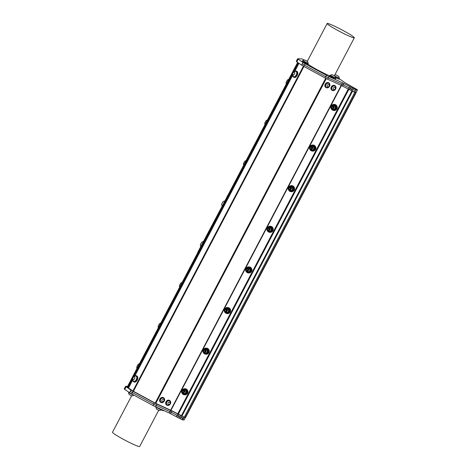 <?xml version="1.0" encoding="UTF-8"?>
<svg xmlns="http://www.w3.org/2000/svg" width="470" height="470" viewBox="0 0 470 470"><rect width="100%" height="100%" fill="white"/><g stroke="black" fill="none" stroke-linecap="round" stroke-linejoin="round"><path stroke-width="0.7" d="M290.56 189.751L291.241 188.229M291.059 189.246L291.106 188.118L291.565 188.74L290.037 190.133L290.219 187.119L290.125 190.138L288.745 188.805M290.137 190.138L290.231 187.119L290.043 190.133L291.212 187.642C290.143 186.802 289.32 187.054 288.733 188.405C289.602 190.156 290.401 190.368 291.142 189.046A1.199 1.175 -87.3 0 0 291.106 188.118M289.549 187.289L290.313 187.119L290.172 190.138M290.319 190.144L290.413 187.125L290.26 190.144M290.407 190.15L290.507 187.13L290.348 190.144M290.536 187.13L290.442 190.15M290.63 187.136L290.531 190.156M226.611 312.021L226.704 309.002L226.552 312.021M226.517 312.021L226.616 309.002L226.464 312.015M226.428 312.015L226.522 308.996L226.37 312.01M226.376 308.99L226.323 312.01L226.381 308.99M225.571 309.154L226.334 308.984L226.246 312.004L226.293 308.984M226.158 312.004L226.252 308.984L226.064 311.998L227.233 309.507C226.164 308.667 225.336 308.919 224.754 310.271C225.618 312.021 226.422 312.233 227.157 310.911A1.199 1.175 -87.3 0 0 227.128 309.983L227.58 310.605L226.052 311.998L226.24 308.984L226.146 312.004L224.76 310.67M226.581 311.616L227.263 310.094M227.081 311.111L227.128 309.983M247.907 270.99L248.589 269.469M248.407 270.485L248.454 269.363L248.906 269.98L247.379 271.378L247.567 268.358L247.473 271.378L246.086 270.05M246.897 268.534L247.661 268.364L247.514 271.378M247.702 268.37L247.608 271.384M247.755 271.396L247.802 268.37L247.696 271.39M247.884 268.376L247.79 271.396M247.972 268.382L247.878 271.396M247.937 271.401L248.031 268.382M247.843 271.396L247.943 268.376M247.661 271.39L247.708 268.37M247.572 271.384L247.62 268.364M247.484 271.378L247.578 268.358L247.39 271.378L248.56 268.887C247.49 268.047 246.662 268.3 246.08 269.645C246.944 271.396 247.749 271.613 248.489 270.285A1.199 1.175 -87.3 0 0 248.454 269.363M248.906 269.98A1.51 1.481 -87.3 0 0 248.56 268.887M290.589 190.156L290.683 187.136M290.495 190.156L290.595 187.136M290.225 190.138L290.272 187.119M291.565 188.74A1.51 1.481 -87.3 0 0 291.212 187.642M205.249 352.236L205.936 350.714M205.748 351.73L205.801 350.602L206.254 351.225L204.726 352.618L204.914 349.604L204.82 352.623L203.434 351.296M204.244 349.774L205.002 349.61L204.861 352.623M205.049 349.61L204.955 352.629M205.102 352.635L205.196 349.615L205.043 352.635M205.231 349.621L205.132 352.635M205.32 349.621L205.226 352.641M205.278 352.647L205.378 349.627M205.19 352.641L205.29 349.621M205.008 352.629L205.055 349.61M204.92 352.629L204.967 349.61M204.826 352.623L204.926 349.604L204.738 352.618L205.907 350.127C204.838 349.286 204.009 349.545 203.428 350.89C204.291 352.641 205.096 352.858 205.831 351.531A1.199 1.175 -87.3 0 0 205.801 350.602M206.254 351.225A1.51 1.481 -87.3 0 0 205.907 350.127M269.234 230.371L269.915 228.849M269.733 229.865L269.78 228.737L270.232 229.36L268.705 230.752L268.893 227.738L268.799 230.758L267.418 229.43M268.223 227.909L268.987 227.744L268.846 230.758M269.028 227.744L268.934 230.764M269.081 230.77L269.175 227.75L269.022 230.77M269.21 227.756L269.116 230.77M269.304 227.756L269.204 230.776M269.263 230.782L269.357 227.762M269.169 230.776L269.269 227.756M268.993 230.764L269.034 227.744M268.899 230.764L268.946 227.744M268.811 230.758L268.905 227.738L268.717 230.752L269.886 228.261C268.817 227.421 267.994 227.68 267.407 229.025C268.27 230.776 269.075 230.993 269.815 229.666A1.199 1.175 -87.3 0 0 269.78 228.737M270.232 229.36A1.51 1.481 -87.3 0 0 269.886 228.261M333.242 108.917L333.342 105.897L333.183 108.911M333.154 108.911L333.248 105.891L333.095 108.905M333.06 108.905L333.16 105.885L333.007 108.905M332.971 108.899L333.019 105.879L332.913 108.899M332.202 106.044L332.966 105.879L332.877 108.899L332.924 105.879M332.789 108.893L332.889 105.873L332.701 108.887L333.865 106.396C332.801 105.556 331.973 105.815 331.385 107.16C332.255 108.911 333.054 109.128 333.794 107.8A1.199 1.175 -87.3 0 0 333.765 106.872L334.217 107.495L332.69 108.887L332.877 105.873L332.778 108.893L331.397 107.565M333.212 108.505L333.894 106.984M333.712 108L333.765 106.872M311.886 149.125L312.568 147.603M312.386 148.62L312.438 147.498L312.891 148.115L311.363 149.513L311.551 146.493L311.451 149.513L310.071 148.185M311.463 149.513L311.557 146.493L311.375 149.513L312.538 147.022C311.469 146.182 310.647 146.434 310.059 147.78C310.929 149.536 311.728 149.748 312.468 148.42A1.199 1.175 -87.3 0 0 312.438 147.498M310.876 146.669L311.639 146.499L311.498 149.519M311.645 149.525L311.739 146.505L311.587 149.519M311.733 149.531L311.833 146.511L311.68 149.525M311.863 146.511L311.769 149.531M311.957 146.517L311.857 149.531M227.58 310.605A1.51 1.481 -87.3 0 0 227.233 309.507M183.952 393.267L184.052 390.247L183.899 393.261M183.864 393.261L183.958 390.241L183.805 393.261M183.811 390.235L183.764 393.255L183.817 390.235M183.723 390.235L183.67 393.255L183.729 390.235M182.918 390.4L183.676 390.229L183.594 393.249L183.641 390.229M184.927 391.845L183.4 393.243L183.588 390.223L183.412 393.243L184.581 390.752C183.512 389.912 182.683 390.165 182.101 391.51C182.965 393.261 183.77 393.478 184.504 392.15A1.199 1.175 -87.3 0 0 184.475 391.228L184.927 391.845A1.51 1.481 -87.3 0 0 184.581 390.752M183.488 393.243L182.107 391.915M183.923 392.855L184.61 391.334M184.422 392.35L184.475 391.228M356.777 91.192L356.119 92.484L354.832 92.425L341.22 85.405L327.584 79.207A3.836 0.306 -152.3 0 1 325.023 77.92L303.69 66.341A3.836 0.306 -152.3 0 1 301.552 65.072L296.805 61.852A3.836 0.306 -152.3 0 1 296.27 61.364L297.645 58.738A3.836 0.306 27.7 0 0 298.186 59.22L302.991 62.486A3.836 0.306 27.7 0 0 305.13 63.75L326.462 75.329A3.836 0.306 27.7 0 0 329.018 76.616L342.659 82.82L356.213 89.799L357.494 89.858L356.853 89.435L345.432 82.949L339.363 78.825M197.941 252.331L197.341 253.465M197.782 252.243L227.186 196.625M227.862 195.338L227.028 196.536M127.805 387.415L127.194 387.08L297.645 62.416M200.755 246.586A3.372 3.372 0 0 1 200.355 245.134A1.81 0.306 -61.5 0 1 200.99 243.495A1.81 0.306 -61.5 0 1 202.018 242.068A3.372 3.372 0 0 1 203.357 241.627M222.081 205.96A3.372 3.372 0 0 1 221.681 204.515A1.81 0.306 -61.5 0 1 221.863 203.827A1.81 0.306 -61.5 0 1 223.344 201.448A3.372 3.372 0 0 1 224.684 201.007M334.217 107.495A1.51 1.481 -87.3 0 0 333.865 106.396M333.559 107.9A1.046 1.022 -87.3 0 0 332.684 106.332A1.046 1.022 -87.3 0 0 331.785 107.894A1.046 1.022 -87.3 0 0 333.559 107.9M335.562 108.482A2.415 2.373 92.7 0 1 331.462 108.752A2.415 2.373 92.7 0 1 333.553 104.998A2.415 2.373 92.7 0 1 335.562 108.482L334.987 109.733L332.255 109.915L330.733 107.595L331.955 105.092L334.687 104.91L336.203 107.231L335.562 108.482M332.255 109.915L335.392 109.751L336.032 108.505L336.614 107.254L335.092 104.933L334.687 104.91M336.203 107.231L336.614 107.254M334.987 109.733L335.392 109.751M330.998 108.024A3.02 2.967 -87.3 0 0 335.997 109.575A3.02 2.967 -87.3 0 0 334.053 104.416A3.02 2.967 -87.3 0 0 332.043 105.086M331.873 105.239A3.02 2.967 -87.3 0 0 330.962 107.084M334.111 104.422A3.02 2.967 92.7 0 1 336.12 109.581A3.02 2.967 92.7 0 1 333.829 110.456M332.877 110.268A3.061 3.008 -87.3 0 0 337.037 107.583A3.061 3.008 -87.3 0 0 333.148 104.516M334.176 104.381L334.358 104.393A3.061 3.008 92.7 0 1 337.219 107.589A3.061 3.008 92.7 0 1 334.07 110.509L333.888 110.497M311.916 149.536L312.01 146.517M311.827 149.531L311.921 146.511M311.551 149.519L311.598 146.499M312.891 148.115A1.51 1.481 -87.3 0 0 312.538 147.022M312.233 148.526A1.046 1.022 -87.3 0 0 311.357 146.957A1.046 1.022 -87.3 0 0 310.459 148.514A1.046 1.022 -87.3 0 0 312.233 148.526M314.236 149.102A2.415 2.373 92.7 0 1 310.135 149.378A2.415 2.373 92.7 0 1 312.227 145.618A2.415 2.373 92.7 0 1 314.236 149.102L313.66 150.353L310.929 150.535L309.407 148.215L310.623 145.718L313.361 145.536L314.877 147.856L314.236 149.102M310.929 150.535L314.066 150.377L314.706 149.125L315.282 147.874L313.766 145.553L313.361 145.536M314.877 147.856L315.282 147.874M313.66 150.353L314.066 150.377M309.671 148.649A3.02 2.967 -87.3 0 0 314.671 150.194A3.02 2.967 -87.3 0 0 312.726 145.036A3.02 2.967 -87.3 0 0 310.717 145.706M310.547 145.859A3.02 2.967 -87.3 0 0 309.636 147.703M312.785 145.042A3.02 2.967 92.7 0 1 314.794 150.2A3.02 2.967 92.7 0 1 312.503 151.076M311.551 150.888A3.061 3.008 -87.3 0 0 315.711 148.203A3.061 3.008 -87.3 0 0 311.822 145.136M312.85 145.007L313.032 145.013A3.061 3.008 92.7 0 1 315.893 148.215A3.061 3.008 92.7 0 1 312.744 151.129L312.562 151.117M286.312 84.001A3.372 3.372 0 0 1 286.06 82.867A1.81 0.306 -61.5 0 1 286.694 81.228A1.81 0.306 -61.5 0 1 287.722 79.8A3.372 3.372 0 0 1 288.721 79.412M264.986 124.621A3.372 3.372 0 0 1 264.733 123.487A1.81 0.306 -61.5 0 1 265.368 121.848A1.81 0.306 -61.5 0 1 266.396 120.42A3.372 3.372 0 0 1 267.395 120.032M290.907 189.146A1.046 1.022 -87.3 0 0 290.031 187.577A1.046 1.022 -87.3 0 0 289.132 189.134A1.046 1.022 -87.3 0 0 290.907 189.146M292.91 189.727A2.415 2.373 92.7 0 1 288.809 189.998A2.415 2.373 92.7 0 1 290.895 186.243A2.415 2.373 92.7 0 1 292.91 189.727L292.334 190.979L289.596 191.161L288.081 188.84L289.297 186.337L292.034 186.155L293.55 188.476L292.91 189.727M289.596 191.161L292.74 190.996L293.38 189.745L293.956 188.493L292.44 186.173L292.034 186.155M293.55 188.476L293.956 188.493M292.334 190.979L292.74 190.996M288.345 189.269A3.02 2.967 -87.3 0 0 293.345 190.82A3.02 2.967 -87.3 0 0 291.394 185.662A3.02 2.967 -87.3 0 0 289.391 186.332M289.22 186.484A3.02 2.967 -87.3 0 0 288.31 188.329M291.459 185.662A3.02 2.967 92.7 0 1 293.468 190.826A3.02 2.967 92.7 0 1 291.177 191.695M290.225 191.513A3.061 3.008 -87.3 0 0 294.385 188.822A3.061 3.008 -87.3 0 0 290.495 185.762M291.523 185.626L291.705 185.632A3.061 3.008 92.7 0 1 294.561 188.834A3.061 3.008 92.7 0 1 291.418 191.748L291.236 191.742M269.58 229.765A1.046 1.022 -87.3 0 0 268.705 228.197A1.046 1.022 -87.3 0 0 267.806 229.76A1.046 1.022 -87.3 0 0 269.58 229.765M271.584 230.347A2.415 2.373 92.7 0 1 267.483 230.617A2.415 2.373 92.7 0 1 269.568 226.863A2.415 2.373 92.7 0 1 271.584 230.347L271.008 231.598L268.27 231.78L266.754 229.46L267.971 226.957L270.708 226.775L272.224 229.096L271.584 230.347M268.27 231.78L271.413 231.616L272.054 230.371L272.629 229.119L271.114 226.799L270.708 226.775M272.224 229.096L272.629 229.119M271.008 231.598L271.413 231.616M267.019 229.889A3.02 2.967 -87.3 0 0 272.018 231.44A3.02 2.967 -87.3 0 0 270.068 226.282A3.02 2.967 -87.3 0 0 268.065 226.951M267.894 227.104A3.02 2.967 -87.3 0 0 266.983 228.949M270.132 226.287A3.02 2.967 92.7 0 1 272.142 231.446A3.02 2.967 92.7 0 1 269.851 232.321M268.899 232.133A3.061 3.008 -87.3 0 0 273.058 229.448A3.061 3.008 -87.3 0 0 269.169 226.381M270.197 226.246L270.379 226.258A3.061 3.008 92.7 0 1 273.235 229.454A3.061 3.008 92.7 0 1 270.091 232.374L269.909 232.362M248.254 270.391A1.046 1.022 -87.3 0 0 247.379 268.822A1.046 1.022 -87.3 0 0 246.48 270.379A1.046 1.022 -87.3 0 0 248.254 270.391M250.257 270.967A2.415 2.373 92.7 0 1 246.157 271.243A2.415 2.373 92.7 0 1 248.242 267.483A2.415 2.373 92.7 0 1 250.257 270.967L249.682 272.218L246.944 272.4L245.428 270.08L246.644 267.583L249.382 267.401L250.898 269.721L250.257 270.967M246.944 272.4L250.087 272.242L250.727 270.99L251.303 269.739L249.787 267.418L249.382 267.401M250.898 269.721L251.303 269.739M249.682 272.218L250.087 272.242M245.692 270.514A3.02 2.967 -87.3 0 0 250.692 272.06A3.02 2.967 -87.3 0 0 248.742 266.901A3.02 2.967 -87.3 0 0 246.738 267.571M246.568 267.724A3.02 2.967 -87.3 0 0 245.657 269.568M248.806 266.907A3.02 2.967 92.7 0 1 250.816 272.065A3.02 2.967 92.7 0 1 248.524 272.941M247.572 272.753A3.061 3.008 -87.3 0 0 251.726 270.068A3.061 3.008 -87.3 0 0 247.843 267.001M248.871 266.872L249.053 266.878A3.061 3.008 92.7 0 1 251.908 270.074A3.061 3.008 92.7 0 1 248.765 272.994L248.583 272.982M226.922 311.011A1.046 1.022 -87.3 0 0 226.047 309.442A1.046 1.022 -87.3 0 0 225.148 310.999A1.046 1.022 -87.3 0 0 226.922 311.011M228.931 311.592A2.415 2.373 92.7 0 1 224.825 311.863A2.415 2.373 92.7 0 1 226.916 308.109A2.415 2.373 92.7 0 1 228.931 311.592L228.355 312.844L225.618 313.026L224.102 310.705L225.318 308.203L228.056 308.02L229.572 310.341L228.931 311.592M225.618 313.026L228.761 312.861L229.401 311.61L229.977 310.359L228.461 308.038L228.056 308.02M229.572 310.341L229.977 310.359M228.355 312.844L228.761 312.861M224.366 311.134A3.02 2.967 -87.3 0 0 229.366 312.685A3.02 2.967 -87.3 0 0 227.415 307.527A3.02 2.967 -87.3 0 0 225.412 308.197M225.242 308.349A3.02 2.967 -87.3 0 0 224.331 310.194M227.48 307.527A3.02 2.967 92.7 0 1 229.489 312.691A3.02 2.967 92.7 0 1 227.192 313.561M226.246 313.378A3.061 3.008 -87.3 0 0 230.4 310.688A3.061 3.008 -87.3 0 0 226.517 307.627M227.545 307.492L227.721 307.498A3.061 3.008 92.7 0 1 230.582 310.699A3.061 3.008 92.7 0 1 227.433 313.613L227.257 313.607M205.596 351.63A1.046 1.022 -87.3 0 0 204.72 350.062A1.046 1.022 -87.3 0 0 203.821 351.625A1.046 1.022 -87.3 0 0 205.596 351.63M207.605 352.212A2.415 2.373 92.7 0 1 203.498 352.482A2.415 2.373 92.7 0 1 205.59 348.728A2.415 2.373 92.7 0 1 207.605 352.212L207.029 353.464L204.291 353.646L202.776 351.325L203.992 348.822L206.724 348.64L208.245 350.961L207.605 352.212M204.291 353.646L207.434 353.481L208.075 352.236L208.651 350.978L207.135 348.664L206.724 348.64M208.245 350.961L208.651 350.978M207.029 353.464L207.434 353.481M203.04 351.754A3.02 2.967 -87.3 0 0 208.034 353.305A3.02 2.967 -87.3 0 0 206.089 348.147A3.02 2.967 -87.3 0 0 204.086 348.816M203.915 348.969A3.02 2.967 -87.3 0 0 202.999 350.814M206.154 348.153A3.02 2.967 92.7 0 1 208.163 353.311A3.02 2.967 92.7 0 1 205.866 354.186M204.92 353.998A3.061 3.008 -87.3 0 0 209.074 351.313A3.061 3.008 -87.3 0 0 205.19 348.247M206.218 348.111L206.395 348.123A3.061 3.008 92.7 0 1 209.256 351.319A3.061 3.008 92.7 0 1 206.107 354.239L205.93 354.227M243.66 165.246A3.372 3.372 0 0 1 243.407 164.112A1.81 0.306 -61.5 0 1 244.042 162.467A1.81 0.306 -61.5 0 1 245.07 161.04A3.372 3.372 0 0 1 246.069 160.658M179.681 287.111A3.372 3.372 0 0 1 179.428 285.977A1.81 0.306 -61.5 0 1 180.063 284.332A1.81 0.306 -61.5 0 1 181.091 282.905A3.372 3.372 0 0 1 182.09 282.523M158.349 327.731A3.372 3.372 0 0 1 158.096 326.597A1.81 0.306 -61.5 0 1 158.737 324.958A1.81 0.306 -61.5 0 1 159.765 323.53A3.372 3.372 0 0 1 160.763 323.143M335.392 78.096L332.22 76.88L330.31 75.429M332.249 74.707A3.196 3.196 0 0 0 330.369 75.317L332.684 77.086L335.451 77.985A3.196 3.196 0 0 0 334.893 76.093L332.249 74.707L334.893 76.093M335.733 78.425L335.398 79.066L331.885 77.521L329.511 75.975L329.846 75.335M330.363 75.329L335.445 77.996M307.985 63.438L305.259 62.457L302.903 60.771M304.842 60.048A3.196 3.196 0 0 0 302.962 60.665L307.562 63.491L308.044 63.327A3.196 3.196 0 0 0 307.486 61.435L304.842 60.048L307.486 61.435M308.326 63.767L307.991 64.408L304.924 63.098L302.104 61.317L302.445 60.677M302.956 60.671L308.038 63.338M339.14 78.273L335.18 76.616M335.151 76.551L339.199 78.161A3.196 3.196 0 0 0 338.641 76.269L335.997 74.883L338.641 76.269M339.481 78.602L339.146 79.242L335.433 77.585M334.904 76.117L339.193 78.173M128.463 391.939L130.807 393.748L134.114 395.258M133.662 395.27L128.633 392.591A3.196 3.196 0 0 0 129.191 394.495L131.829 395.881A3.196 3.196 0 0 0 133.709 395.264L133.662 395.27M155.805 406.908L158.907 408.771L161.639 409.905L161.786 409.629M161.069 409.928L156.04 407.249A3.196 3.196 0 0 0 156.598 409.147L159.236 410.539A3.196 3.196 0 0 0 161.116 409.922L161.069 409.928M326.286 87.714A2.72 2.215 -55.8 0 1 326.021 87.561A2.72 2.215 -55.8 0 1 325.716 84.071A2.72 2.215 -55.8 0 1 329.076 83.067A2.72 2.215 -55.8 0 1 329.482 86.398A2.72 2.215 -55.8 0 1 326.286 87.714M328.882 83.448A2.297 1.868 124.2 0 0 328.836 83.413A2.297 1.868 124.2 0 0 326.697 83.554A2.297 1.868 124.2 0 0 326.256 87.214A2.297 1.868 124.2 0 0 326.303 87.244M325.863 87.444A2.72 2.215 -55.8 0 1 325.698 87.344A2.72 2.215 -55.8 0 1 325.399 83.854A2.72 2.215 -55.8 0 1 328.753 82.849A2.72 2.215 -55.8 0 1 328.912 82.967M329.47 84.112A2.297 1.868 124.2 0 0 328.93 83.478A2.297 1.868 124.2 0 0 326.797 83.619A2.297 1.868 124.2 0 0 326.35 87.279A2.297 1.868 124.2 0 0 327.76 87.485A2.556 2.556 0 0 0 329.64 84.718A2.297 1.868 124.2 0 0 329.47 84.112M329.147 85.082A1.21 0.981 124.2 0 0 327.32 85.282A1.21 0.981 124.2 0 0 328.089 86.885A1.21 0.981 124.2 0 0 329.147 85.082M332.366 90.475A2.72 2.215 -55.8 0 1 332.096 90.328A2.72 2.215 -55.8 0 1 331.796 86.833A2.72 2.215 -55.8 0 1 335.151 85.828A2.72 2.215 -55.8 0 1 335.556 89.165A2.72 2.215 -55.8 0 1 332.366 90.475M334.963 86.216A2.297 1.868 124.2 0 0 334.916 86.18A2.297 1.868 124.2 0 0 332.079 87.026A2.297 1.868 124.2 0 0 332.337 89.976A2.297 1.868 124.2 0 0 332.384 90.011A2.297 1.868 124.2 0 0 332.431 90.04A2.297 1.868 124.2 0 0 333.841 90.246A2.556 2.556 0 0 0 335.721 87.479A2.297 1.868 124.2 0 0 335.01 86.245A2.297 1.868 124.2 0 0 332.202 87.056A2.297 1.868 124.2 0 0 332.366 89.999M331.943 90.211A2.72 2.215 -55.8 0 1 331.779 90.111A2.72 2.215 -55.8 0 1 331.479 86.621A2.72 2.215 -55.8 0 1 334.834 85.616A2.72 2.215 -55.8 0 1 334.987 85.728M333.553 89.488A1.21 0.981 124.2 0 0 335.298 88.536A1.21 0.981 124.2 0 0 333.941 87.508A1.21 0.981 124.2 0 0 333.553 89.488M161.004 402.531A2.72 2.215 -55.8 0 1 160.734 402.379A2.72 2.215 -55.8 0 1 160.434 398.889A2.72 2.215 -55.8 0 1 163.789 397.884A2.72 2.215 -55.8 0 1 164.195 401.215A2.72 2.215 -55.8 0 1 161.004 402.531M163.601 398.266A2.297 1.868 124.2 0 0 163.554 398.231A2.297 1.868 124.2 0 0 160.716 399.083A2.297 1.868 124.2 0 0 160.975 402.032A2.297 1.868 124.2 0 0 161.022 402.062M160.581 402.261A2.72 2.215 -55.8 0 1 160.417 402.161A2.72 2.215 -55.8 0 1 160.111 398.672A2.72 2.215 -55.8 0 1 163.472 397.667A2.72 2.215 -55.8 0 1 163.625 397.785M160.858 401.921A2.297 1.868 124.2 0 0 161.069 402.097A2.297 1.868 124.2 0 0 162.479 402.302A2.556 2.556 0 0 0 164.359 399.535A2.297 1.868 124.2 0 0 163.648 398.296A2.297 1.868 124.2 0 0 160.91 399.007A2.297 1.868 124.2 0 0 160.858 401.921M162.109 401.474A1.21 0.981 124.2 0 0 163.907 400.716A1.21 0.981 124.2 0 0 162.685 399.512A1.21 0.981 124.2 0 0 162.109 401.474M167.085 405.293A2.72 2.215 -55.8 0 1 166.815 405.146A2.72 2.215 -55.8 0 1 166.515 401.65A2.72 2.215 -55.8 0 1 169.87 400.646A2.72 2.215 -55.8 0 1 170.275 403.983A2.72 2.215 -55.8 0 1 167.085 405.293M169.682 401.033A2.297 1.868 124.2 0 0 169.635 400.998A2.297 1.868 124.2 0 0 166.797 401.844A2.297 1.868 124.2 0 0 167.056 404.793A2.297 1.868 124.2 0 0 167.103 404.829M166.662 405.028A2.72 2.215 -55.8 0 1 166.498 404.929A2.72 2.215 -55.8 0 1 166.192 401.439A2.72 2.215 -55.8 0 1 169.553 400.434A2.72 2.215 -55.8 0 1 169.705 400.546M166.615 402.432A2.297 1.868 124.2 0 0 167.15 404.858A2.297 1.868 124.2 0 0 167.584 405.064A2.297 1.868 124.2 0 0 168.56 405.064A2.556 2.556 0 0 0 170.44 402.297A2.297 1.868 124.2 0 0 169.729 401.063A2.297 1.868 124.2 0 0 166.615 402.432M168.019 403.048A1.21 0.981 124.2 0 0 169.071 404.429A1.21 0.981 124.2 0 0 169.852 402.508A1.21 0.981 124.2 0 0 168.019 403.048M296.112 71.487A2.867 1.651 114.5 0 1 296.206 71.522A2.867 1.651 114.5 0 1 296.517 74.818A2.867 1.651 114.5 0 1 293.826 76.745A2.867 1.651 114.5 0 1 293.738 76.698M296.235 71.575A2.867 1.651 -65.5 0 0 296.018 71.44A2.867 1.651 -65.5 0 0 295.43 71.364A3.196 3.196 0 0 0 293.198 76.269A2.867 1.651 -65.5 0 0 293.644 76.663A2.867 1.651 -65.5 0 0 296.235 74.93A2.867 1.651 -65.5 0 0 296.235 71.575M294.52 72.268A1.51 0.87 -65.5 0 0 292.816 73.737A1.51 0.87 -65.5 0 0 294.003 74.712A1.51 0.87 -65.5 0 0 294.52 72.268M294.502 71.64A3.319 1.909 114.5 0 1 296.394 71.111L296.934 71.358A3.319 1.909 114.5 0 1 297.293 75.171A3.319 1.909 114.5 0 1 294.179 77.403A3.319 1.909 114.5 0 1 294.038 77.327M296.394 71.111A3.319 1.909 114.5 0 1 296.752 74.924A3.319 1.909 114.5 0 1 293.638 77.162A3.319 1.909 114.5 0 1 293.497 77.08A3.319 1.909 114.5 0 1 292.798 75.388M136.159 376.147A2.867 1.651 114.5 0 1 136.253 376.188A2.867 1.651 114.5 0 1 136.782 378.92A2.867 1.651 114.5 0 1 133.88 381.411A2.867 1.651 114.5 0 1 133.786 381.364M134.032 381.411A2.867 1.651 -65.5 0 0 136.594 378.838A2.867 1.651 -65.5 0 0 136.065 376.1A2.867 1.651 -65.5 0 0 135.477 376.024A3.196 3.196 0 0 0 133.251 380.935A2.867 1.651 -65.5 0 0 133.692 381.323A2.867 1.651 -65.5 0 0 134.032 381.411M133.38 379.654A1.51 0.87 -65.5 0 0 134.831 377.58A1.51 0.87 -65.5 0 0 133.269 377.469A1.51 0.87 -65.5 0 0 133.38 379.654M134.549 376.305A3.319 1.909 114.5 0 1 136.106 375.683A3.319 1.909 114.5 0 1 136.441 375.771L136.982 376.018A3.319 1.909 114.5 0 1 137.346 379.836A3.319 1.909 114.5 0 1 134.232 382.069L133.692 381.822A3.319 1.909 114.5 0 1 132.846 380.048M136.441 375.771A3.319 1.909 114.5 0 1 136.805 379.59A3.319 1.909 114.5 0 1 133.692 381.822M307.368 61.194L307.075 60.894L307.486 60.971M186.279 392.832A2.415 2.373 92.7 0 1 182.172 393.108A2.415 2.373 92.7 0 1 184.263 389.348A2.415 2.373 92.7 0 1 186.279 392.832L185.703 394.083L182.965 394.265L181.449 391.945L182.666 389.442L185.397 389.266L186.919 391.586L186.279 392.832M182.965 394.265L186.108 394.107L186.749 392.855L187.324 391.604L185.803 389.283L185.397 389.266M186.919 391.586L187.324 391.604M185.703 394.083L186.108 394.107M183.588 394.618A3.061 3.008 -87.3 0 0 187.747 391.933A3.061 3.008 -87.3 0 0 183.864 388.866M184.54 394.806A3.02 2.967 -87.3 0 0 187.512 390.705A3.02 2.967 -87.3 0 0 184.828 388.772M184.886 388.737L185.068 388.743A3.061 3.008 92.7 0 1 187.929 391.939A3.061 3.008 92.7 0 1 184.78 394.859L184.598 394.847M184.269 392.256A1.046 1.022 -87.3 0 0 183.394 390.688A1.046 1.022 -87.3 0 0 182.495 392.244A1.046 1.022 -87.3 0 0 184.269 392.256M128.433 387.791L127.787 387.439L298.221 62.81M127.558 386.381L125.678 386.293A3.836 0.306 27.7 0 0 125.602 386.311A3.836 0.306 27.7 0 0 126.142 386.798L130.889 390.024A3.836 0.306 27.7 0 0 133.028 391.287L154.36 402.866A3.836 0.306 27.7 0 0 156.921 404.153L170.557 410.351L185.039 417.636L355.655 92.66L355.367 92.455M352.488 91.239L181.961 416.044L184.44 417.389M132.757 379.59L128.516 388.003L133.415 391.287L155.159 403.09L170.663 410.169L181.99 415.991M137.023 368.351A3.372 3.372 0 0 1 136.77 367.217A1.81 0.306 -61.5 0 1 137.41 365.578A1.81 0.306 -61.5 0 1 138.439 364.15A3.372 3.372 0 0 1 139.431 363.762M180.944 417.342L169.893 411.626L156.251 405.422A3.836 0.306 -152.3 0 1 153.69 404.141L132.364 392.562A3.836 0.306 -152.3 0 1 130.219 391.293L130.278 391.334A3.836 0.306 27.7 0 0 132.417 392.597L153.749 404.177A3.836 0.306 27.7 0 0 156.31 405.463L169.946 411.661L180.944 417.342M158.666 410.328L139.672 446.5A15.346 1.234 -152.3 0 1 123.216 439.233A15.346 1.234 -152.3 0 1 112.506 432.236L131.624 395.822M184.07 420.039L181.82 419.563L169.235 413.018L155.599 406.814A3.836 0.306 -152.3 0 1 153.038 405.534L131.706 393.954A3.836 0.306 -152.3 0 1 129.567 392.685L124.767 389.424A3.836 0.306 -152.3 0 1 124.227 388.937L125.602 386.311M180.398 418.788L181.109 417.43L182.53 418.206L181.073 417.413L181.743 416.144M184.076 420.057L184.769 418.705L184.076 420.057M184.78 418.688L185.339 417.613M184.17 417.378L183.5 418.647L182.53 418.206L181.82 419.563M355.567 92.461L356.125 92.684L185.509 417.66L185.104 417.513M356.783 91.209L357.494 89.858M302.222 63.803A3.836 0.306 27.7 0 0 302.281 63.838L301.552 65.072M352.941 89.852L341.948 84.171L328.307 77.967A3.836 0.306 -152.3 0 1 325.751 76.686L304.419 65.107A3.836 0.306 -152.3 0 1 302.281 63.838L302.991 62.486M343.617 30.767A15.346 1.234 27.7 0 0 327.161 23.5A15.346 1.234 27.7 0 0 340.168 31.725A15.346 1.234 27.7 0 0 354.327 37.765A15.346 1.234 27.7 0 0 343.617 30.767M329.593 75.829A15.346 1.234 -152.3 0 1 308.067 64.261M304.501 60.066L303.156 59.455A3.836 0.306 27.7 0 0 301.675 58.903L297.721 58.721A3.836 0.306 27.7 0 0 297.645 58.738M356.125 92.684L355.831 92.473M355.103 92.443L355.655 92.66M181.708 392.38A3.02 2.967 -87.3 0 0 186.708 393.925A3.02 2.967 -87.3 0 0 184.763 388.766A3.02 2.967 -87.3 0 0 182.76 389.436M182.589 389.589A3.02 2.967 -87.3 0 0 181.673 391.434M163.883 410.58A3.196 3.196 0 0 1 162.99 410.715L161.151 409.858M331.791 106.332A1.915 1.88 92.7 0 1 334.681 106.061A1.915 1.88 92.7 0 1 334.382 108.999A1.915 1.88 92.7 0 1 331.562 108.012M310.464 146.951A1.915 1.88 92.7 0 1 313.355 146.681A1.915 1.88 92.7 0 1 313.055 149.619A1.915 1.88 92.7 0 1 310.235 148.632M289.138 187.571A1.915 1.88 92.7 0 1 292.029 187.307A1.915 1.88 92.7 0 1 291.729 190.244A1.915 1.88 92.7 0 1 288.909 189.257M267.812 228.197A1.915 1.88 92.7 0 1 270.702 227.927A1.915 1.88 92.7 0 1 270.403 230.864A1.915 1.88 92.7 0 1 267.577 229.877M246.486 268.817A1.915 1.88 92.7 0 1 249.37 268.546A1.915 1.88 92.7 0 1 249.077 271.484A1.915 1.88 92.7 0 1 246.251 270.497M225.159 309.436A1.915 1.88 92.7 0 1 228.044 309.172A1.915 1.88 92.7 0 1 227.75 312.109A1.915 1.88 92.7 0 1 224.924 311.122M203.833 350.062A1.915 1.88 92.7 0 1 206.718 349.792A1.915 1.88 92.7 0 1 206.424 352.729A1.915 1.88 92.7 0 1 203.598 351.742M182.507 390.682A1.915 1.88 92.7 0 1 185.392 390.411A1.915 1.88 92.7 0 1 185.098 393.349A1.915 1.88 92.7 0 1 182.272 392.362M130.278 391.334L129.567 392.685M132.417 392.597L131.706 393.954M153.749 404.177L153.038 405.534M156.31 405.463L155.599 406.814M169.946 411.661L169.235 413.018M171.227 412.308L170.516 413.659M177.037 415.462L176.326 416.814M178.312 416.103L177.601 417.454M180.515 415.521L179.123 418.147M183.506 418.647L182.795 420.004M126.142 386.798L124.767 389.424M130.889 390.024L130.219 391.293M133.028 391.287L132.364 392.562M154.36 402.866L153.69 404.141M156.921 404.153L156.251 405.422M170.557 410.351L169.893 411.626M171.838 410.997L171.168 412.266M177.678 414.164L177.014 415.439M178.905 414.787L178.242 416.056M183.2 416.931L182.53 418.206M304.36 65.072L303.69 66.341M325.687 76.651L325.023 77.92M328.248 77.944L327.584 79.207M341.884 84.142L341.22 85.405M343.165 84.782L342.501 86.045M349.01 87.955L348.34 89.218M350.232 88.572L349.568 89.835M351.848 89.306L351.178 90.575M353.076 89.923L352.406 91.198M355.244 89.359L353.863 91.985M356.213 89.799L354.832 92.425M357.476 89.858L356.101 92.49M353.105 89.94L353.816 88.583M351.83 89.3L352.541 87.943M350.315 88.607L351.025 87.256M349.034 87.966L349.745 86.615M343.229 84.812L343.94 83.46M341.948 84.171L342.659 82.82M328.307 77.967L329.018 76.616M325.751 76.686L326.462 75.329M304.419 65.107L305.13 63.75M298.186 59.22L296.805 61.852M298.844 63.233L294.408 71.693L298.832 63.227M292.704 74.93L134.455 376.353M128.516 388.003L132.798 379.842M134.731 376.153L292.751 75.182M294.684 71.493L298.973 63.321M303.42 66.188L132.898 390.981M133.415 391.287L303.943 66.476M325.687 78.273L155.159 403.09M155.77 403.395L326.298 78.584M341.179 85.387L170.663 410.169M348.188 89.136L177.654 413.953M178.265 414.258L348.793 89.459M351.907 90.933L181.408 415.686M181.714 415.844L352.212 91.092M170.968 410.322L341.49 85.534M184.216 417.272L354.774 92.414M333.553 104.998C330.516 104.669 330.281 110.004 333.324 109.827M312.227 145.618C309.184 145.295 308.954 150.623 311.998 150.447M290.895 186.243C287.857 185.914 287.628 191.243 290.671 191.067M269.568 226.863C266.531 226.534 266.302 231.869 269.345 231.692M248.242 267.483C245.205 267.16 244.97 272.488 248.019 272.312M226.916 308.109C223.879 307.779 223.644 313.108 226.687 312.932M205.59 348.728C202.552 348.399 202.317 353.734 205.361 353.558M335.997 74.883A3.196 3.196 0 0 0 334.693 75.159M325.698 87.344L326.021 87.561M328.753 82.849L329.076 83.067M331.779 90.111L332.096 90.328M334.834 85.616L335.151 85.828M160.417 402.161L160.734 402.379M163.472 397.667L163.789 397.884M166.498 404.929L166.815 405.146M169.553 400.434L169.87 400.646M294.179 77.403L293.638 77.162M184.263 389.348C181.226 389.025 180.991 394.353 184.034 394.177M185.35 417.619L184.786 418.7M334.387 75.74L354.327 37.765M307.315 61.294L327.161 23.5M128.386 387.885L132.752 379.566M134.432 376.364L292.704 74.906"/></g></svg>
